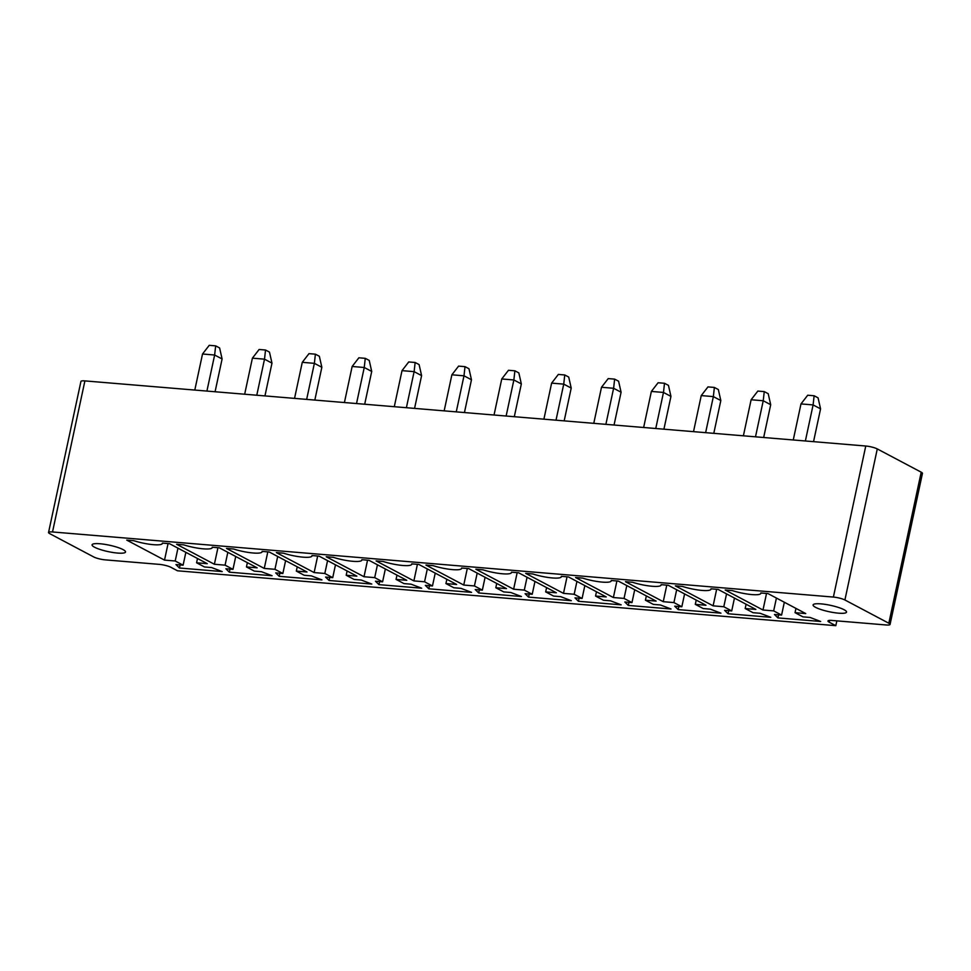 <?xml version="1.0" encoding="UTF-8"?>
<svg xmlns="http://www.w3.org/2000/svg" width="971" height="971" viewBox="0 0 971 971"><rect width="100%" height="100%" fill="white"/><g stroke="black" fill="none" stroke-linecap="round" stroke-linejoin="round"><path stroke-width="1.46" d="M890.067 624.438L922.45 473.387A8.557 1.626 -167.9 0 0 921.212 472.185L877.286 448.93A8.557 1.626 12.1 0 0 865.768 446.017L84.902 380.899A8.557 1.626 -167.9 0 0 80.933 381.433L48.55 532.496A8.557 1.626 -167.9 0 0 49.788 533.686L93.714 556.941A8.557 1.626 -167.9 0 0 105.232 559.866L159.378 564.382A8.557 1.626 12.1 0 1 170.896 567.295L177.487 570.79L835.813 625.676L829.222 622.193A8.557 1.626 12.1 0 1 827.984 620.991A8.557 1.626 12.1 0 1 831.953 620.457L886.098 624.972A8.557 1.626 -167.9 0 0 890.067 624.438A8.557 1.626 -167.9 0 0 888.829 623.236L844.904 599.981A8.557 1.626 12.1 0 0 833.385 597.068L52.519 531.962A8.557 1.626 -167.9 0 0 48.55 532.496M668.206 585.258L705.99 605.249L695.297 604.363L703.21 608.55L710.335 609.145L720.919 613.162L678.171 609.594L674.711 606.171L681.836 606.766L673.923 602.578L663.242 601.692L625.458 581.69L632.582 582.284A19.384 3.702 -167.9 0 0 661.105 585.052A19.384 3.702 -167.9 0 0 661.081 584.663L668.206 585.258M656.117 601.098L645.424 600.199L653.337 604.387L660.462 604.982L671.046 608.999L628.298 605.431L624.838 602.008L631.963 602.603L624.05 598.415L613.369 597.529L575.585 577.527L582.709 578.121A19.384 3.702 -167.9 0 0 611.232 580.901A19.384 3.702 -167.9 0 0 611.208 580.5L618.333 581.095L656.117 601.098M595.551 596.048L603.464 600.236L610.589 600.831L621.173 604.848L578.425 601.28L574.966 597.857L582.09 598.452L574.177 594.264L563.496 593.366L525.712 573.375L532.836 573.97A19.384 3.702 -167.9 0 0 561.359 576.738A19.384 3.702 -167.9 0 0 561.335 576.337L568.46 576.932L606.244 596.934L595.551 596.048L596.473 591.764M525.093 593.694L532.217 594.288L524.304 590.101L513.623 589.215L475.839 569.212L482.963 569.807A19.384 3.702 -167.9 0 0 511.486 572.574A19.384 3.702 -167.9 0 0 511.462 572.186L518.587 572.781L556.371 592.783L545.678 591.885L553.591 596.073L560.716 596.667L571.3 600.685L528.564 597.116L525.093 593.694M445.932 583.571L453.845 587.758L460.97 588.353L471.566 592.371L428.818 588.802L425.347 585.379L432.471 585.974L424.558 581.787L413.877 580.901L376.093 560.898L383.217 561.493A19.384 3.702 -167.9 0 0 411.74 564.26A19.384 3.702 -167.9 0 0 411.716 563.872L418.841 564.467L456.625 584.457L445.932 583.571L446.854 579.286M495.805 587.734L503.718 591.909L510.843 592.504L521.439 596.522L478.691 592.965L475.22 589.543L482.344 590.137L474.431 585.95L463.75 585.052L425.966 565.061L433.09 565.644A19.384 3.702 -167.9 0 0 461.613 568.423A19.384 3.702 -167.9 0 0 461.589 568.023L468.714 568.618L506.498 588.62L495.805 587.734L496.727 583.45M311.97 555.546L319.095 556.14L356.879 576.143L346.198 575.257L354.099 579.444L361.224 580.039L371.82 584.057L329.072 580.488L325.601 577.065L332.725 577.66L324.824 573.473L314.131 572.574L276.347 552.584L283.471 553.179A19.384 3.702 -167.9 0 0 311.994 555.946A19.384 3.702 -167.9 0 0 311.97 555.546M364.004 576.738L326.22 556.735L333.344 557.33A19.384 3.702 -167.9 0 0 361.867 560.109A19.384 3.702 -167.9 0 0 361.843 559.709L368.968 560.303L406.752 580.306L396.071 579.408L403.972 583.595L411.097 584.19L421.693 588.208L378.945 584.639L375.474 581.216L382.598 581.811L374.697 577.624L364.004 576.738L367.548 560.182M723.796 606.741L713.115 605.843L675.331 585.853L682.455 586.435A19.384 3.702 -167.9 0 0 710.978 589.215A19.384 3.702 -167.9 0 0 710.954 588.814L718.079 589.409L755.863 609.412L745.17 608.526L753.083 612.701L760.208 613.296L770.792 617.313L728.044 613.757L724.584 610.334L731.709 610.929L723.796 606.741L726.551 593.9M802.956 616.864L810.081 617.459L820.665 621.476L777.917 617.908L774.457 614.485L781.582 615.08L773.669 610.893L762.988 610.006L725.203 590.004L732.328 590.599A19.384 3.702 -167.9 0 0 760.851 593.366A19.384 3.702 -167.9 0 0 760.827 592.978L767.952 593.572L805.736 613.575L795.043 612.677L802.956 616.864M211.605 567.562L222.201 571.579L179.453 568.011L175.982 564.588L183.106 565.183L175.205 560.995L164.512 560.109L126.74 540.107L133.864 540.701A19.384 3.702 -167.9 0 0 162.375 543.469A19.384 3.702 -167.9 0 0 162.363 543.08L169.488 543.675L207.26 563.666L196.579 562.779L204.48 566.967L211.605 567.562M279.199 576.325L275.728 572.902L282.852 573.497L274.951 569.309L264.258 568.423L226.474 548.421L233.598 549.016A19.384 3.702 -167.9 0 0 262.121 551.783A19.384 3.702 -167.9 0 0 262.097 551.394L269.222 551.989L307.006 571.992L296.325 571.094L304.226 575.281L311.351 575.876L321.947 579.893L279.199 576.325L279.854 573.254M232.979 569.346L225.078 565.158L214.385 564.26L176.613 544.27L183.737 544.852A19.384 3.702 -167.9 0 0 212.248 547.632A19.384 3.702 -167.9 0 0 212.236 547.231L219.349 547.826L257.133 567.829L246.452 566.943L254.353 571.118L261.478 571.713L272.074 575.73L229.326 572.174L225.855 568.751L232.979 569.346L235.735 556.504M836.844 620.87L835.813 625.676M456.261 411.874L463.992 375.813L471.469 379.758L464.441 412.554M444.16 410.854L451.879 374.794L463.992 375.813L465.012 366.65L468.969 368.737L471.469 379.758M494.033 415.018L501.752 378.957L513.865 379.964L521.342 383.921L514.302 416.705M506.134 416.025L513.865 379.964L514.885 370.813L508.476 370.279L501.752 378.957M556.007 420.188L563.738 384.128L571.215 388.072L564.175 420.868M543.894 419.181L551.625 383.12L563.738 384.128L564.758 374.964L568.715 377.064L571.215 388.072M643.639 427.495L651.371 391.434L663.484 392.442L670.949 396.399L663.921 429.182M655.753 428.502L663.484 392.442L664.504 383.278L658.095 382.744L651.371 391.434M605.88 424.339L613.611 388.279L621.088 392.235L614.048 425.019M593.767 423.332L601.498 387.271L613.611 388.279L614.631 379.127L618.588 381.215L621.088 392.235M755.499 436.816L763.23 400.756L770.695 404.713L763.667 437.496M743.385 435.809L751.117 399.749L763.23 400.756L764.25 391.604L768.207 393.692L770.695 404.713M705.626 432.665L713.357 396.605L701.244 395.585L693.512 431.646M701.244 395.585L707.968 386.907L714.377 387.441L713.357 396.605L720.822 400.55L713.794 433.345M356.527 403.548L364.246 367.487L352.145 366.48L344.414 402.54M352.145 366.48L358.857 357.801L365.266 358.335L364.246 367.487L371.723 371.444L364.695 404.227M406.388 407.711L414.119 371.65L421.596 375.607L414.568 408.39M394.287 406.703L402.018 370.643L414.119 371.65L415.139 362.486L419.096 364.586L421.596 375.607M805.372 440.98L813.103 404.919L820.568 408.864L813.54 441.659M793.258 439.972L800.99 403.912L813.103 404.919L814.123 395.755L818.08 397.855L820.568 408.864M194.795 390.063L202.526 354.002L214.64 355.022L222.104 358.967L215.077 391.762M206.908 391.082L214.64 355.022L215.659 345.858L209.238 345.324L202.526 354.002M256.781 395.233L264.513 359.173L271.977 363.13L264.949 395.913M244.668 394.226L252.399 358.165L264.513 359.173L265.532 350.021L269.477 352.109L271.977 363.13M306.654 399.397L314.373 363.336L321.85 367.281L314.822 400.076M294.541 398.389L302.272 362.329L314.373 363.336L315.393 354.172L319.35 356.272L321.85 367.281M696.219 600.078L695.297 604.363M666.786 585.137L663.242 601.692M676.678 589.737L673.923 602.578M678.838 606.511L678.171 609.594M684.591 593.924L681.836 606.766M646.346 595.927L645.424 600.199M628.965 602.36L628.298 605.431M616.913 580.974L613.369 597.529M626.805 585.574L624.05 598.415M634.718 589.761L631.963 602.603M579.092 598.197L578.425 601.28M584.845 585.61L582.09 598.452M567.04 576.823L563.496 593.366M576.932 581.423L574.177 594.264M534.972 581.447L532.217 594.288M529.219 594.046L528.564 597.116M527.059 577.26L524.304 590.101M517.167 572.659L513.623 589.215M546.6 587.601L545.678 591.885M429.473 585.719L428.818 588.802M435.226 573.133L432.471 585.974M417.421 564.345L413.877 580.901M427.313 568.945L424.558 581.787M479.346 589.883L478.691 592.965M485.099 577.296L482.344 590.137M467.294 568.496L463.75 585.052M477.186 573.108L474.431 585.95M347.108 570.972L346.198 575.257M317.675 556.031L314.131 572.574M327.567 560.631L324.824 573.473M335.481 564.819L332.725 577.66M329.727 577.405L329.072 580.488M377.44 564.782L374.697 577.624M385.353 568.97L382.598 581.811M379.6 581.568L378.945 584.639M396.981 575.135L396.071 579.408M815.567 607.336A17.102 3.265 -167.9 0 0 834.053 612.628A17.102 3.265 -167.9 0 0 846.542 612.106A17.102 3.265 -167.9 0 0 830.496 605.334A17.102 3.265 -167.9 0 0 813.091 604.933A17.102 3.265 -167.9 0 0 815.567 607.336M716.659 589.288L713.115 605.843M734.464 598.087L731.709 610.929M728.711 610.674L728.044 613.757M746.092 604.241L745.17 608.526M795.965 608.392L795.043 612.677M778.584 614.837L777.917 617.908M784.337 602.238L781.582 615.08M776.424 598.051L773.669 610.893M766.532 593.451L762.988 610.006M94.551 547.219A17.102 3.265 -167.9 0 0 113.037 552.511A17.102 3.265 -167.9 0 0 125.526 551.989A17.102 3.265 -167.9 0 0 109.48 545.216A17.102 3.265 -167.9 0 0 92.075 544.816A17.102 3.265 -167.9 0 0 94.551 547.219M180.108 564.928L179.453 568.011M197.489 558.495L196.579 562.779M185.862 552.341L183.106 565.183M177.96 548.154L175.205 560.995M168.068 543.554L164.512 560.109M285.608 560.655L282.852 573.497M277.694 556.468L274.951 569.309M267.814 551.868L264.258 568.423M297.235 566.809L296.325 571.094M227.821 552.317L225.078 565.158M217.941 547.705L214.385 564.26M229.981 569.091L229.326 572.174M247.362 562.658L246.452 566.943M465.012 366.65L458.603 366.116L451.879 374.794M514.885 370.813L518.842 372.9L521.342 383.921M564.758 374.964L558.349 374.43L551.625 383.12M664.504 383.278L668.461 385.378L670.949 396.399M614.631 379.127L608.222 378.593L601.498 387.271M764.25 391.604L757.841 391.07L751.117 399.749M714.377 387.441L718.334 389.529L720.822 400.55M365.266 358.335L369.223 360.423L371.723 371.444M415.139 362.486L408.73 361.952L402.018 370.643M814.123 395.755L807.714 395.221L800.99 403.912M215.659 345.858L219.604 347.946L222.104 358.967M265.532 350.021L259.111 349.487L252.399 358.165M315.393 354.172L308.984 353.638L302.272 362.329M865.768 446.017L833.385 597.068M84.902 380.899L52.519 531.962M877.286 448.93L844.904 599.981M921.212 472.185L888.829 623.236M829.598 620.408L829.222 622.193"/></g></svg>
